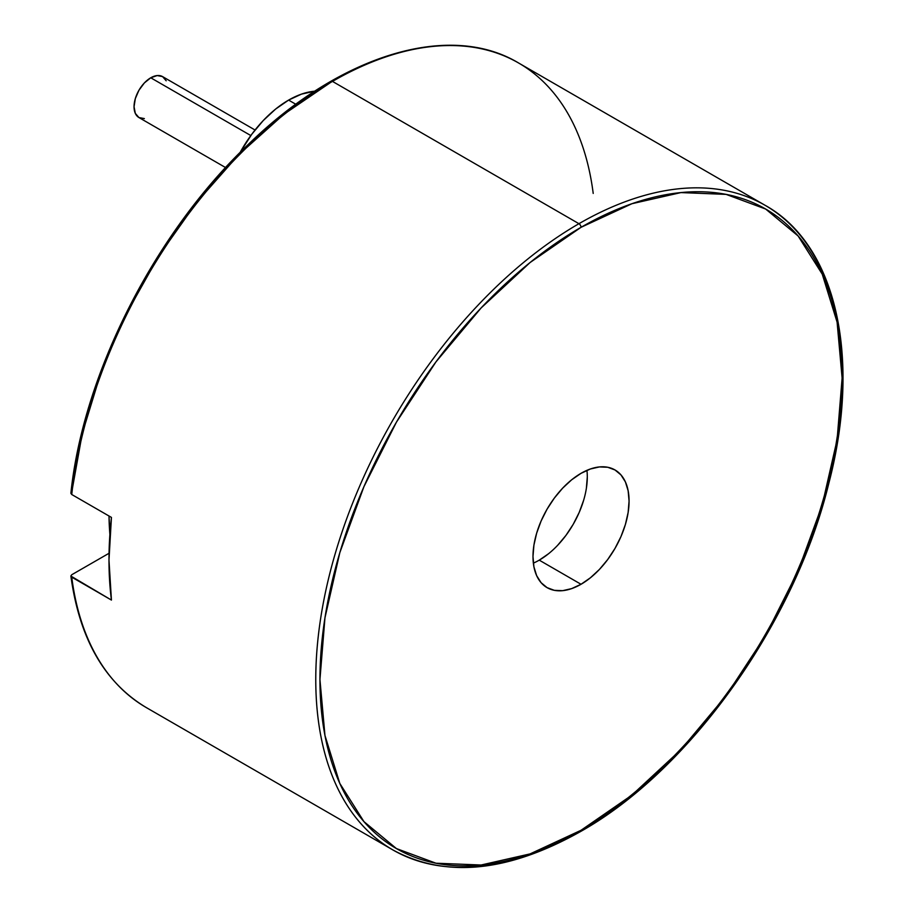 <?xml version="1.0" encoding="UTF-8"?>
<svg xmlns="http://www.w3.org/2000/svg" width="913" height="913" viewBox="0 0 913 913"><rect width="100%" height="100%" fill="white"/><g stroke="black" fill="none" stroke-linecap="round" stroke-linejoin="round"><path stroke-width="1.37" d="M533.352 563.138A67.939 39.225 120 0 0 539.252 560.148L581.033 584.274A67.939 39.225 -60 0 1 547.058 587.63A67.939 39.225 -60 0 1 536.65 533.192A67.939 39.225 -60 0 1 581.033 473.322L590.403 468.985L599.419 466.931L607.716 467.262L614.997 469.967L620.977 474.92L625.416 481.95L628.144 490.772L629.068 501.066L628.144 512.421L625.416 524.404L620.977 536.559L614.997 548.416L607.716 559.509L599.419 569.438L590.403 577.792L581.033 584.274L571.652 588.611L562.648 590.665L554.339 590.334L547.058 587.63L541.089 582.677L536.65 575.647L533.911 566.825L532.987 556.531L533.911 545.175L536.65 533.192L541.089 521.038L547.058 509.18L554.339 498.087L562.648 488.158L571.652 479.804L581.033 473.322A67.939 39.225 -60 0 1 614.997 469.955A67.939 39.225 -60 0 1 625.416 524.404A67.939 39.225 -60 0 1 581.033 584.274L539.252 560.148A67.939 39.225 120 0 0 586.933 470.343M295.846 104.276L288.611 100.099A93.788 54.152 120 0 0 240.119 152.437L251.771 134.268L263.229 120.573L275.669 109.035L288.611 100.099L295.846 104.276M146.822 707.872A372.184 214.886 -60 0 1 71.739 577.153A372.184 214.886 120 0 0 146.377 707.621L392.852 849.912A372.184 214.886 -60 0 1 335.801 551.68A372.184 214.886 -60 0 1 578.945 223.696L332.469 81.405A372.184 214.886 120 0 0 71.739 494.504L111.432 517.409A372.184 214.886 120 0 0 111.432 600.069L71.739 577.153L70.883 575.943L71.762 574.734L109.046 553.267L71.762 574.734M578.945 831.481A372.184 214.886 -60 0 1 392.852 849.912C445.304 878.42 507.833 872.314 580.417 831.629A2.956 1.7 -120 0 0 581.033 830.282A369.229 213.174 -60 0 1 319.938 679.534A369.229 213.174 -60 0 1 581.033 227.314A2.956 1.7 -120 0 0 578.945 223.696A372.184 214.886 120 0 0 343.128 528.81A372.184 214.886 120 0 0 369.537 832.565A372.184 214.886 120 0 0 578.945 831.481A372.184 214.886 120 0 0 814.75 526.379A372.184 214.886 120 0 0 788.353 222.624A372.184 214.886 120 0 0 578.945 223.696A2.956 1.7 60 0 1 581.033 227.314L530.088 262.522L481.117 307.955L435.98 361.868L396.413 422.205L363.945 486.64L339.819 552.685L324.96 617.827L319.938 679.534L324.96 735.456L339.819 783.434L363.945 821.62L396.413 848.565L435.98 863.219L481.117 865.01L530.088 853.895L581.033 830.282L631.967 795.075L680.938 749.641L726.086 695.729L765.642 635.391L798.11 570.956L822.248 504.9L837.095 439.769L842.117 378.062L837.095 322.141L822.248 274.162L798.11 235.976L765.642 209.031L726.086 194.378L680.938 192.586L631.967 203.702L581.033 227.314A369.229 213.174 -60 0 1 842.117 378.062A369.229 213.174 -60 0 1 581.033 830.282A2.956 1.7 60 0 1 580.417 831.629A2.956 1.7 60 0 1 578.945 831.481M109.891 534.47L109.012 516.016A313.113 180.774 120 0 0 109.891 534.459M71.762 492.073L82.284 433.447L100.738 373.234M126.553 313.376L158.885 255.777L196.717 202.287L238.818 154.617L283.863 114.296L330.38 82.615M146.377 707.621C104.618 682.673 79.465 638.826 70.894 576.08L111.432 600.069L108.978 560.148L111.432 517.409L71.739 494.504A372.184 214.886 -60 0 1 332.469 81.405L578.945 223.696A372.184 214.886 -60 0 1 765.037 205.265C835.943 244.444 861.758 356.892 828.878 483.091C794.926 623.111 689.954 770.218 580.417 831.629M70.883 493.282L71.739 494.504L70.894 493.18C83.186 373.953 154.788 232.963 248.165 144.539C340.583 54.438 449.71 21.513 518.561 62.974A372.184 214.886 120 0 0 332.469 81.405A372.184 214.886 -60 0 1 498.213 53.547A372.184 214.886 -60 0 1 593.21 193.43M314.768 91.197A93.788 54.152 120 0 0 288.611 100.099L301.552 94.096L314.768 91.197M539.252 560.148L548.622 553.677M557.638 545.312L565.946 535.395L573.227 524.29L579.196 512.433L583.635 500.278M586.374 488.295L587.299 476.94M250.824 135.558L150.759 77.788A23.635 13.638 120 0 0 135.318 98.615A23.635 13.638 120 0 0 138.936 117.549L135.318 113.383L134.051 106.73L135.318 98.615L138.936 90.261L144.357 82.946L150.759 77.788L250.824 135.558M255.047 130.011L162.571 76.612A23.635 13.638 120 0 0 150.759 77.788L157.15 75.562L162.571 76.612L166.189 80.789M144.357 118.599L138.936 117.549L225.591 167.57M518.561 62.974L765.037 205.265"/></g></svg>
